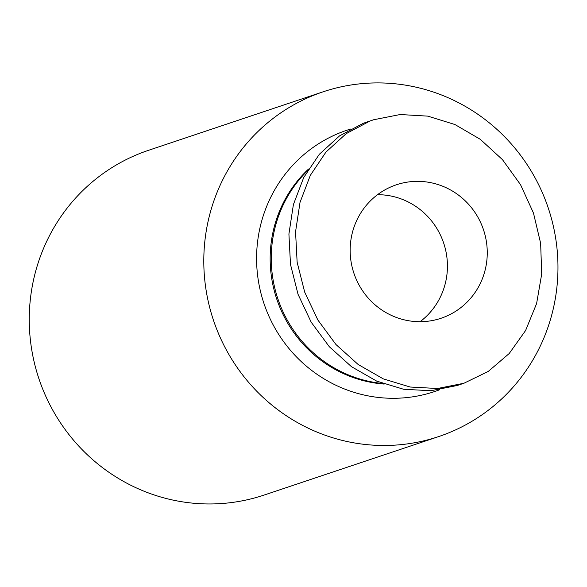 <?xml version="1.0" encoding="UTF-8"?>
<svg xmlns="http://www.w3.org/2000/svg" width="587" height="587" viewBox="0 0 587 587"><rect width="100%" height="100%" fill="white"/><g stroke="black" fill="none" stroke-linecap="round" stroke-linejoin="round"><path stroke-width="0.88" d="M215.634 326.379A181.809 176.555 71.5 0 0 438.643 436.589A181.809 176.555 71.5 0 0 548.287 208.106A181.809 176.555 71.5 0 0 323.121 91.807A181.809 176.555 71.5 0 0 317.215 93.913A181.809 176.555 71.5 0 0 215.634 326.379M323.121 91.807L148.577 150.294A181.809 176.555 71.5 0 0 41.09 384.859A181.809 176.555 71.5 0 0 264.099 495.068L438.643 436.589M350.593 129.052A137.82 133.836 71.5 0 0 342.573 131.774A137.82 133.836 71.5 0 0 265.662 308.263A137.82 133.836 71.5 0 0 439.612 389.761M384.177 384.074A123.894 120.313 -108.5 0 1 277.38 300.904A123.894 120.313 -108.5 0 1 308.52 169.056M369.935 121.061L373.515 119.785L400.187 114.524L427.784 116.131L454.925 124.525L480.254 139.288L502.494 159.679L520.53 184.678L533.466 213.03L540.642 243.312L541.706 273.997L536.606 303.567L525.592 330.518L509.215 353.513L488.303 371.395L463.899 383.267L437.506 388.506L410.188 387.024L383.289 378.872L358.129 364.468L335.947 344.51L317.838 319.981L304.682 292.091L297.132 262.206L295.555 231.792L300.03 202.354L310.34 175.33L325.976 152.048L346.176 133.66L369.935 121.061M463.899 383.267L457.266 385.49L430.873 390.729L403.555 389.247L376.656 381.095L351.496 366.692L329.314 346.734L311.198 322.204L298.042 294.314L290.492 264.429L288.914 234.015L293.397 204.577L303.706 177.553L319.343 154.271L339.535 135.883L363.294 123.285L373.515 119.785M394.068 185.609A70.381 68.341 -108.5 0 1 396.35 184.795A70.381 68.341 -108.5 0 1 483.512 229.81A70.381 68.341 -108.5 0 1 441.072 318.257A70.381 68.341 -108.5 0 1 354.313 274.423A70.381 68.341 -108.5 0 1 394.068 185.609M377.522 194.693A70.381 68.341 -108.5 0 1 443.691 243.157A70.381 68.341 -108.5 0 1 420.079 321.698M307.522 170.692A123.894 120.313 71.5 0 0 278.495 300.61A123.894 120.313 71.5 0 0 382.541 383.472"/></g></svg>
